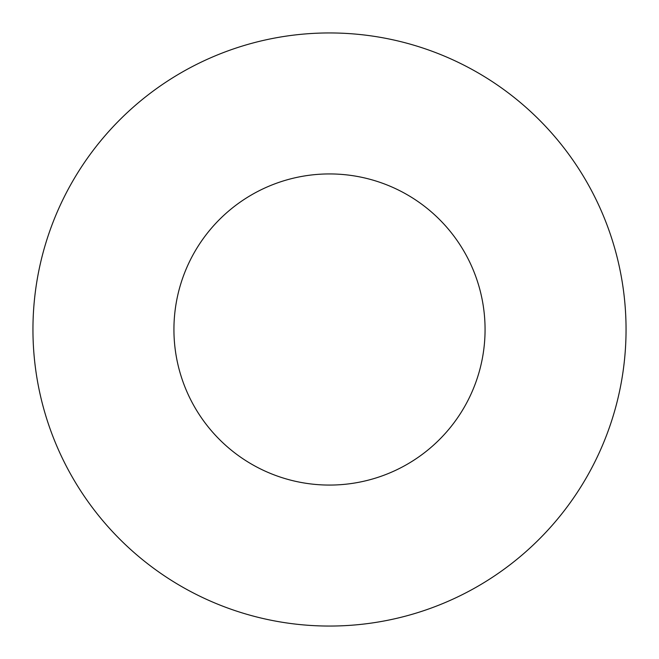 <?xml version="1.0" encoding="UTF-8"?>
<svg xmlns="http://www.w3.org/2000/svg" width="659" height="659" viewBox="0 0 659 659"><rect width="100%" height="100%" fill="white"/><g stroke="black" fill="none" stroke-linecap="round" stroke-linejoin="round"><path stroke-width="0.99" d="M329.5 173.935A155.565 155.565 0 0 0 194.776 407.287A155.565 155.565 0 0 0 464.224 407.287A155.565 155.565 0 0 0 329.5 173.935M329.5 32.95A296.55 296.55 0 0 0 72.679 477.775A296.55 296.55 0 0 0 586.321 477.775A296.55 296.55 0 0 0 329.5 32.95"/></g></svg>
